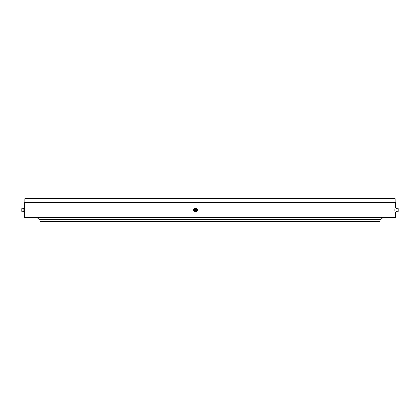 <?xml version="1.0" encoding="UTF-8"?>
<svg xmlns="http://www.w3.org/2000/svg" width="420" height="420" viewBox="0 0 420 420"><rect width="100%" height="100%" fill="white"/><g stroke="black" fill="none" stroke-linecap="round" stroke-linejoin="round"><path stroke-width="0.63" d="M39.979 219.34L39.979 221.345L380.021 221.345L380.021 219.34M24.791 202.703L24.791 198.655L395.209 198.655L395.209 202.703M395.619 208.178L395.619 202.703L24.381 202.703L24.381 217.297L395.619 217.297L395.619 211.822M383.266 217.297L380.835 219.34L39.165 219.34L36.734 217.297M396.155 208.619L396.139 208.178L394.963 208.178L394.879 210L394.963 211.822L396.139 211.822L396.155 211.381M397.163 211.071L396.055 211.412L395.96 210.709L396.055 208.588L397.163 208.929L398.171 208.703L398.171 211.297L397.163 211.066L397.163 208.934M395.971 208.178L395.971 211.822M398.947 210.263L398.947 209.738M398.895 210.315L398.9 209.722M395.887 210L394.879 210M196.408 211.822L197.536 210L196.487 208.178L194.308 208.178L193.258 210L194.308 211.822L196.408 211.822L197.458 210L196.408 208.178M194.397 208.966A1.412 1.412 90 0 1 196.576 209.291A1.412 1.412 90 0 1 194.397 211.034M196.308 209.354A1.297 1.292 90 0 1 195.835 211.124A1.297 1.292 90 0 1 194.072 210.646A1.297 1.292 90 0 1 194.544 208.877A1.297 1.292 90 0 1 196.308 209.354M195.867 209.575A0.851 0.851 90 0 1 195.557 210.735A0.851 0.851 90 0 1 194.402 210.425A0.851 0.851 90 0 1 194.712 209.265A0.851 0.851 90 0 1 195.867 209.575M195.316 210.315A0.362 0.362 90 0 1 194.822 210.184A0.362 0.362 90 0 1 194.953 209.685A0.362 0.362 90 0 1 195.447 209.816A0.362 0.362 90 0 1 195.316 210.315M24.381 211.822L23.861 211.822L23.782 210L23.861 208.178L24.381 208.178M21.829 208.709L21.829 211.291L21.116 210.851L21.116 209.15L21.829 208.709L22.838 208.934L22.832 211.071L23.846 211.381M21.829 211.291L22.838 211.066M23.782 210L24.381 210M398.885 210.851L398.171 211.291M398.885 210.362A0.609 0.609 0 0 0 398.885 209.638M398.885 209.15L398.171 208.709M196.35 209.344C196.996 210.987 196.234 211.423 194.066 210.656C193.982 208.745 194.744 208.309 196.35 209.344M21.053 209.738A0.609 0.609 0 0 0 21.053 210.263M22.832 208.929L23.846 208.619"/></g></svg>
